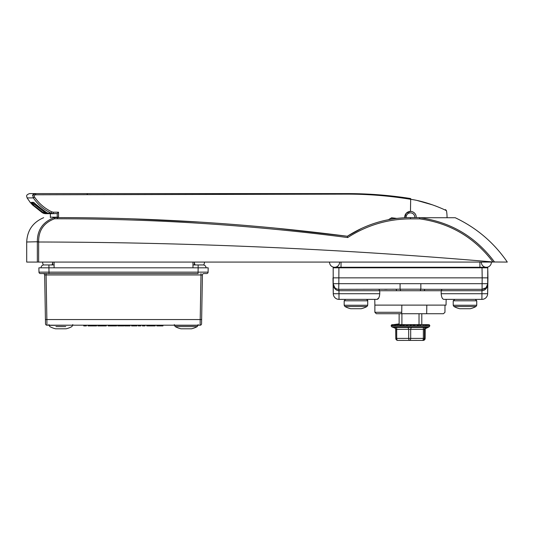<?xml version="1.0" encoding="UTF-8"?>
<svg xmlns="http://www.w3.org/2000/svg" width="534" height="534" viewBox="0 0 534 534"><rect width="100%" height="100%" fill="white"/><g stroke="black" fill="none" stroke-linecap="round" stroke-linejoin="round"><path stroke-width="0.8" d="M51.885 264.944A5.026 5.026 0 0 0 52.666 262.074L52.766 264.944M42.627 262.074A5.026 5.026 0 0 0 43.434 264.984A5.026 5.026 0 0 1 42.627 262.074M195.19 264.944A5.026 5.026 0 0 1 194.409 262.074L194.309 264.944M204.449 262.074A5.026 5.026 0 0 1 203.641 264.984A5.026 5.026 0 0 0 204.449 262.074A5.026 5.026 0 0 1 203.641 264.984M33.001 195.03L35.444 193.595L34.503 193.775L32.501 195.391L33.635 193.775L34.57 193.595L29.57 193.595L347.34 193.595C368.56 193.602 389.6 195.244 410.466 198.521L397.93 196.752M177.381 193.595L347.354 193.595L347.374 194.129L35.691 194.783C34.396 195.03 34.002 195.758 34.496 196.966C38.882 203.427 44.642 208.387 51.778 211.851L53.293 212.192L53.293 213.68L49.041 213.68L57.218 213.56L53.293 213.68L51.177 213.173C43.821 209.635 37.874 204.542 33.342 197.907C32.461 195.517 33.241 194.082 35.691 193.595L35.444 193.595M377.331 194.703L356.799 193.708L380.095 194.917M365.156 193.989L366.157 194.029M371.824 194.336L374.561 194.509M417.381 200.564L432.894 204.983M435.604 205.977L440.143 207.806M445.763 210.363L446.471 210.71L445.516 209.588M410.466 198.521L410.466 199.269C428.982 201.872 446.784 210.75 446.471 210.71C446.838 210.776 428.982 201.872 410.466 199.269L410.239 199.235C389.48 195.838 368.52 194.136 347.374 194.129M416.213 217.598A5.767 5.767 0 0 0 410.466 211.404L406.187 213.3L404.719 217.738M57.245 217.598L57.218 213.56L58.533 212.192L58.573 217.598M388.412 219.714L391.642 217.772L396.769 218.413M49.288 213.68L45.47 213.68M43.401 213.273A1.148 0.541 -64.4 0 0 43.414 213.28L43.194 213.166A1.148 0.461 -61.1 0 0 43.194 213.166L32.587 204.996L30.391 202.546A1.148 1.148 -90 0 1 30.171 202.333L32.594 204.989L42.026 212.505L43.434 213.293L46.972 213.68L45.45 212.245L45.904 212.245M394.526 218.7L392.283 219.033L391.642 217.772M410.686 198.555L410.466 211.404M32.514 204.909L43.1 213.113M31.453 202.333A1.148 1.128 -90 0 0 32.347 202.78L34.069 202.78L32.347 202.78L34.069 202.78L32.347 202.78L44.048 211.878L44.295 213.293L46.304 213.68L43.501 212.879L33.308 204.989L31.453 202.333L33.402 202.333L45.71 212.118L49.041 213.68L47.526 213.24A1.148 0.754 -59.7 0 0 47.653 213.293M45.45 211.985L44.449 212.245L46.972 213.68M43.414 213.28L43.414 213.28A1.148 0.541 -64.4 0 0 43.434 213.293L45.13 213.68M43.194 213.166A1.148 0.461 -61.1 0 0 43.214 213.173L44.055 213.173L44.349 212.165M47.433 213.166A1.148 0.754 -59.7 0 0 47.526 213.24L47.339 213.119A1.148 0.674 -56.7 0 0 47.459 213.173L51.177 213.173L51.778 211.851M47.246 213.039A1.148 0.674 -56.7 0 0 47.339 213.119L36.492 205.009L34.276 202.78M34.169 202.773A1.148 1.108 -90 0 1 33.402 202.333M35.705 204.215L34.143 204.215L33.308 204.989M44.048 211.137L43.501 212.879M45.437 212.973A1.148 0.941 90 0 0 46.304 213.68M35.691 194.783L35.691 193.595M34.496 196.966L33.342 197.907L27.087 197.907C27 196.592 25.151 195.17 29.57 193.595M53.293 212.192L58.533 212.192L57.218 213.56M475.741 306.516L453.96 306.516A22.955 22.955 0 0 0 459.734 308.725L470.227 308.725A22.955 22.955 0 0 0 475.994 306.509L476.742 305.254L476.742 300.809L453.212 300.809L454.888 299.374M404.752 217.738A5.74 5.74 0 0 1 411.868 211.604A5.74 5.74 0 0 1 416.186 217.598M414.744 217.598A4.305 4.305 0 0 0 411.514 212.999A4.305 4.305 0 0 0 406.187 217.678M197.246 326.594L175.212 326.594A22.955 22.955 0 0 0 180.986 328.804L191.479 328.804A22.955 22.955 0 0 0 197.246 326.594L197.994 325.199M401.902 313.718L401.902 324.625L399.132 324.625L399.132 313.718M421.793 313.718L421.793 324.625L417.401 325.019L416.467 324.625L419.023 324.625L419.023 313.718M413.67 324.859L416.386 324.625A0.427 0.407 -90 0 1 416.42 324.625L392.176 324.872A0.427 0.407 73.8 0 0 392.069 324.886L392.069 324.886A0.427 0.407 73.8 0 0 391.876 325.019M405.106 324.712L406.134 324.625A0.427 0.421 90 0 1 406.167 324.625L403.217 325.019L402.936 324.625L405.666 324.625L400.006 325.019L399.933 324.625L401.902 324.625M48.934 264.944L54.101 264.944L43.915 264.944L48.934 264.944L48.934 267.814L48.934 264.944M192.974 264.944L203.16 264.944A2.87 2.87 90 0 1 206.031 267.814A2.87 2.87 0 0 0 203.16 264.944L192.974 264.944M41.045 267.814A2.87 2.87 0 0 1 43.915 264.944A2.87 2.87 0 0 0 41.045 267.814A2.87 2.87 0 0 1 43.915 264.944A2.87 2.87 0 0 0 41.045 267.814L48.934 267.814L49.008 272.14L208.106 272.14A1.435 1.435 0 0 1 206.671 273.548L203.854 273.548A1.435 1.435 0 0 0 202.419 274.957L201.638 319.559L202.419 274.957L200.984 274.957L200.984 273.548M201.565 323.784A1.435 1.435 0 0 1 200.13 325.199A1.435 1.435 0 0 0 201.565 323.784L201.638 319.559L200.203 319.559L200.984 274.957L46.091 274.957L46.872 319.559L200.203 319.559L200.13 325.199L46.945 325.199A1.435 1.435 0 0 1 45.51 323.784L44.656 274.957L45.437 319.559L46.872 319.559L46.945 325.199M46.091 273.548L43.221 273.548A1.435 1.435 0 0 1 44.656 274.957L46.091 274.957L46.091 273.548L198.061 273.548L198.141 267.814L208.18 267.814L208.106 272.14M206.031 267.814A2.87 2.87 0 0 0 203.16 264.944A2.87 2.87 90 0 1 206.031 267.814L38.895 267.814L38.969 272.14L38.895 267.814M49.008 273.548L40.404 273.548A1.435 1.435 0 0 1 38.969 272.14L49.008 272.14L49.008 273.548M86.395 325.199L86.341 325.914L83.758 325.914L83.711 325.199M96.581 325.914L96.627 325.199L96.581 325.914L92.976 325.914L92.989 325.199M92.976 325.914L88.09 325.914L88.037 325.199M106.319 325.199L106.273 325.914L97.842 325.914L97.795 325.199M101.166 325.914L101.153 325.199M103.689 325.914L103.636 325.199M103.089 325.914L103.142 325.199M116.672 325.199L116.626 325.914L108.182 325.914L108.135 325.199M110.765 325.914L110.818 325.199L110.765 325.914M114.042 325.914L113.989 325.199M112.721 325.914L112.721 325.199M127.326 325.199L127.272 325.914L130.049 325.914L130.102 325.199M127.272 325.914L124.689 325.914L124.642 325.199M133.8 325.199L133.807 325.914L136.918 325.914L136.971 325.199M131.591 325.914L131.538 325.199L131.584 325.914L133.807 325.914M140.869 325.199L140.822 325.914L138.239 325.914L138.186 325.199M145.048 325.199L144.994 325.914L142.411 325.914L142.364 325.199M155.267 325.199L155.214 325.914L146.79 325.914L146.743 325.199M150.114 325.914L150.107 325.199M151.97 325.914L153.285 325.914L153.338 325.199M162.703 325.914L159.699 325.914L159.733 325.199M159.699 325.914L159.432 325.199L159.379 325.914L156.796 325.914L156.749 325.199M123.654 325.914L120.651 325.914L120.691 325.199M120.651 325.914L120.384 325.199M117.754 325.914L117.7 325.199L117.754 325.914L120.337 325.914M65.762 326.594L55.93 326.594M72.611 325.339L71.863 326.594A22.955 22.955 0 0 1 66.089 328.804L55.596 328.804A22.955 22.955 0 0 1 49.829 326.594L49.081 325.339L72.611 325.199M339.597 262.247A5.026 5.026 0 0 0 339.591 262.074A5.026 5.026 0 0 1 334.571 267.274A5.026 5.026 0 0 0 339.597 262.247M329.551 262.074A5.026 5.026 0 0 0 334.571 267.274A5.026 5.026 0 0 1 329.551 262.074M491.373 262.074A5.026 5.026 0 0 1 486.354 267.274A5.026 5.026 0 0 0 491.373 262.074A5.026 5.026 0 0 1 486.354 267.274A5.026 5.026 0 0 1 481.334 262.074A5.026 5.026 0 0 0 481.328 262.247A5.026 5.026 0 0 1 481.334 262.074M486.354 267.274A5.026 5.026 0 0 1 481.328 262.247A5.026 5.026 0 0 0 486.354 267.274L341.026 267.274L341.026 267.814M366.965 306.516L344.931 306.516A22.955 22.955 0 0 0 350.698 308.725L361.191 308.725A22.955 22.955 0 0 0 366.965 306.516L367.712 305.254L367.712 300.809L344.183 300.809L345.618 299.374M361.912 228.232L347.34 236.248C366.691 223.92 387.737 217.698 410.466 217.598L419.644 217.598L419.644 218.873L419.771 217.732L455.228 217.732C476.568 227.838 493.923 242.616 507.3 262.074L492.982 261.974C474.432 237.43 449.988 223.065 419.644 218.873L410.466 218.873C387.831 218.967 366.905 225.194 347.687 237.557C251.394 225.061 154.68 218.806 57.545 218.786L54.488 218.786C43.801 222.838 38.515 230.494 38.635 241.742L26.7 241.989L26.7 262.074L37.34 262.074L37.333 241.989C37.226 230.101 42.8 222.004 54.047 217.685L57.545 217.598C154.56 217.605 251.16 223.826 347.34 236.248L276.525 228.232M492.982 261.974C341.8 248.991 190.358 242.336 38.655 242.002L38.642 262.074L493.229 262.074M38.642 262.074L37.34 262.074L37.34 242.129L38.635 241.742M455.228 217.732L419.771 217.732C450.836 222.011 475.767 236.789 494.564 262.074M481.154 267.274L481.134 267.814M339.791 267.814L339.771 267.274M200.117 222.097L132.345 218.84M99.017 217.979L97.575 217.952M347.687 237.557L347.34 236.248L348.028 235.808M54.488 218.786L54.047 217.685A1.435 1.282 90 0 1 54.488 217.598L54.488 218.786M419.023 324.625L427.954 324.625L423.242 324.872M420.345 340.405L423.135 340.405A2.009 2.009 -90 0 0 425.137 338.396L425.211 328.757L429.076 326.908L391.849 326.908L391.095 325.827L429.83 325.827L429.523 325.019A0.427 0.427 -12.5 0 0 429.403 324.926M429.202 324.872L424.864 324.625M416.42 324.625L413.91 325.019L412.114 324.625L413.743 324.872M409.918 324.625L413.016 324.625A0.427 0.427 -90 0 1 413.056 324.625L410.299 325.019L409.645 324.625L406.688 325.019L405.666 324.625M401.675 324.725L402.936 324.625A0.427 0.394 -90 0 1 403.21 324.745M398.651 324.732L392.637 324.745M397.243 324.625L391.389 325.019L392.243 324.659M391.569 324.899A0.427 0.427 52.7 0 0 391.455 324.959L394.085 324.739M395.16 324.625L399.132 324.625L395.16 324.625L397.249 324.625L394.82 325.019M416.246 324.625L422.481 324.625M422.394 324.625L419.611 324.625A0.427 0.374 90 0 1 419.704 324.639M421.793 324.625L427.434 324.872M426.813 324.745L427.934 324.625L426.639 324.625M411.153 340.405L408.203 340.405M422.601 340.405L422.441 340.405A2.009 2.009 -90 0 0 424.443 338.396L425.137 338.396A2.009 2.009 0 0 1 423.135 340.405L397.957 340.405M409.772 340.405A2.009 0.921 -90 0 0 410.686 338.396L408.684 338.396A2.009 1.088 -90 0 0 409.772 340.405L412.722 340.405M416.794 340.378L413.943 340.405M404.138 340.378L398.324 340.405M398.484 340.405L401.434 340.405M425.137 338.396L425.137 329.298L396.709 329.324L396.709 338.396A2.009 1.088 90 0 0 397.79 340.405A2.009 2.009 -90 0 1 395.787 338.396L395.687 328.69A2.009 1.982 161.5 0 1 395.787 329.278M426.499 327.435L425.838 327.435A2.009 1.982 161.5 0 0 424.443 329.324L424.443 338.396L410.686 338.396L410.686 329.324A2.009 0.908 99.3 0 1 411.56 327.435L396.188 327.435A2.009 1.075 99.8 0 1 396.709 329.324L395.787 329.324L395.787 338.396A2.009 2.009 0 0 0 397.79 340.405M425.137 329.324A2.009 1.982 18.5 0 1 425.224 328.737M422.441 340.405A2.009 0.921 -90 0 0 423.355 338.396L423.355 329.324A2.009 0.908 80.7 0 1 423.742 327.435L425.838 327.435M411.56 327.435L423.742 327.435M407.702 327.435A2.009 1.075 -99.8 0 1 408.684 329.324L408.684 338.396L395.787 338.396M396.188 327.435L394.426 327.435A2.009 1.982 161.5 0 1 395.687 328.69M395.087 327.435L394.426 327.435M408.423 324.625L408.864 324.725M410.492 324.725L412.114 324.625M413.183 324.632L414.25 324.625M422.654 324.745L424.764 324.625M417.154 324.866L419.537 324.625L417.214 324.625M408.623 324.679L409.558 324.625A0.427 0.427 90 0 1 409.598 324.625L406.688 325.019M400.006 325.019L402.856 324.625M397.516 324.745L399.866 324.625M424.997 324.745L425.631 324.872A0.427 0.367 80.6 0 1 425.912 325.019M419.871 324.745L420.645 325.019M410.252 324.679L410.299 325.019M396.101 324.739L395.327 324.745M408.437 324.625L407.742 324.625M392.37 324.872L391.455 324.959A0.427 0.427 52.7 0 0 391.389 325.019M420.845 283.694L482.095 283.694L482.195 277.854L332.996 277.854L333.269 293.733L333.169 267.814L338.903 267.814L338.83 283.694L420.845 283.694L420.845 289.208L424.984 289.328A1.435 0.561 -90 0 0 424.43 290.743L379.721 290.743L379.747 293.733C379.414 297.264 378.526 299.147 377.084 299.374L378.82 297.818M482.022 267.814L487.756 267.814L487.655 293.733L487.936 277.854L482.195 277.854L482.022 267.814L338.903 267.814M401.701 313.718L376.31 313.718L374.875 312.283L401.728 312.283L401.701 313.718L426.666 313.718L426.82 305.114M444.996 305.114L444.962 312.283L443.474 313.718L426.666 313.718M482.095 289.328L482.069 290.743C485.486 290.289 487.409 287.939 487.829 283.694L486.114 287.686L482.095 289.328L482.095 283.694L487.829 283.694A5.74 5.74 0 0 1 482.095 289.328L424.984 289.328M384.507 289.328L387.11 289.328M436.418 289.328L433.815 289.328M400.079 283.694L400.079 289.208L338.83 289.328L338.856 290.743C335.439 290.289 333.516 287.939 333.096 283.694L338.83 283.694L338.716 289.328M487.936 277.854L487.809 270.678M442.526 298.473L442.966 298.967M441.177 293.733L487.655 293.733A5.74 5.74 0 0 1 481.915 299.374L443.841 299.374C442.406 299.147 441.518 297.271 441.177 293.733L441.204 290.743L424.43 290.743M378.833 297.792L379.447 296.196M374.875 312.283L374.875 305.114L446.05 305.114L446.15 299.374M377.084 299.374L339.01 299.374A5.74 5.74 0 0 1 333.269 293.733L379.747 293.733M333.563 285.857L333.096 283.694L334.811 287.686M333.096 283.694A5.74 5.74 0 0 0 338.83 289.328A5.74 5.74 0 0 1 333.096 283.694M400.48 290.589A1.435 0.4 -93.5 0 0 400.079 289.208L420.845 289.208A1.435 0.4 -86.5 0 0 420.445 290.589M482.069 290.743L441.204 290.743L442.005 289.328M378.92 289.328L379.721 290.743L338.856 290.743M395.941 289.328A1.435 0.561 -90 0 1 396.502 290.743M401.855 305.114L401.728 312.283M54.101 262.074L54.101 267.274M192.974 262.074L192.974 267.274M50.376 217.598L50.37 217.171L58.573 217.171M27.087 197.907L30.171 202.333M32.941 195.037A0.574 0.541 90 0 0 32.501 195.391M453.96 306.516L453.212 305.254L476.742 305.254M175.212 326.594L174.464 325.339L197.994 325.339M198.141 267.814L198.141 264.944L198.141 267.814M38.969 272.14A1.435 1.435 0 0 0 40.404 273.548M161.315 325.914L161.348 325.199M122.266 325.914L122.299 325.199M341.026 262.074L341.026 267.274L334.571 267.274M479.899 262.074L479.899 267.814M344.931 306.516L344.183 305.254L367.712 305.254M410.466 218.873L410.466 217.598M57.545 218.786L57.545 217.598M429.83 325.773L391.095 325.773L392.243 324.625M422.367 324.625L419.657 324.625L422.367 324.625M419.537 324.625L416.507 324.625L419.537 324.625A0.427 0.374 -90 0 1 419.57 324.625M413.249 324.625L414.744 324.625M413.016 324.625L411.661 324.625M416.747 324.745A0.427 0.407 90 0 0 416.467 324.625L417.201 324.872M338.957 289.328L339.01 299.374A5.74 5.74 0 0 1 333.269 293.733M487.655 293.733A5.74 5.74 0 0 1 481.915 299.374L481.968 289.328M447.045 217.598A36.586 36.586 0 0 0 446.471 210.71M50.37 217.171L50.37 213.68M30.071 202.333L30.979 202.78M87.382 194.182L86.788 193.595L87.376 194.076M453.212 305.254L453.212 300.809M476.742 300.809L475.307 299.374M198.067 324.625L198.641 325.199M174.398 324.625L173.824 325.199M72.677 324.625L73.251 325.199M49.008 324.625L48.434 325.199M150.655 325.914L150.608 325.199M162.943 325.914L162.997 325.199M123.895 325.914L123.948 325.199M344.183 305.254L344.183 300.809M367.712 300.809C368.026 300.508 367.546 300.028 366.277 299.374M26.7 241.989C27.281 230.348 32.941 222.244 43.675 217.685M394.78 327.969L395.714 328.757M394.773 327.969L391.849 326.908M429.83 325.827L429.076 326.908M428.602 324.625L429.396 324.872M403.297 324.872L406.167 324.625M397.349 324.872L399.893 324.625M393.545 324.625L392.17 324.872M399.132 323.898L391.702 324.872M401.902 323.604L401.902 323.958M399.132 324.218L394.946 324.625M374.875 305.114L374.775 299.374"/></g></svg>
